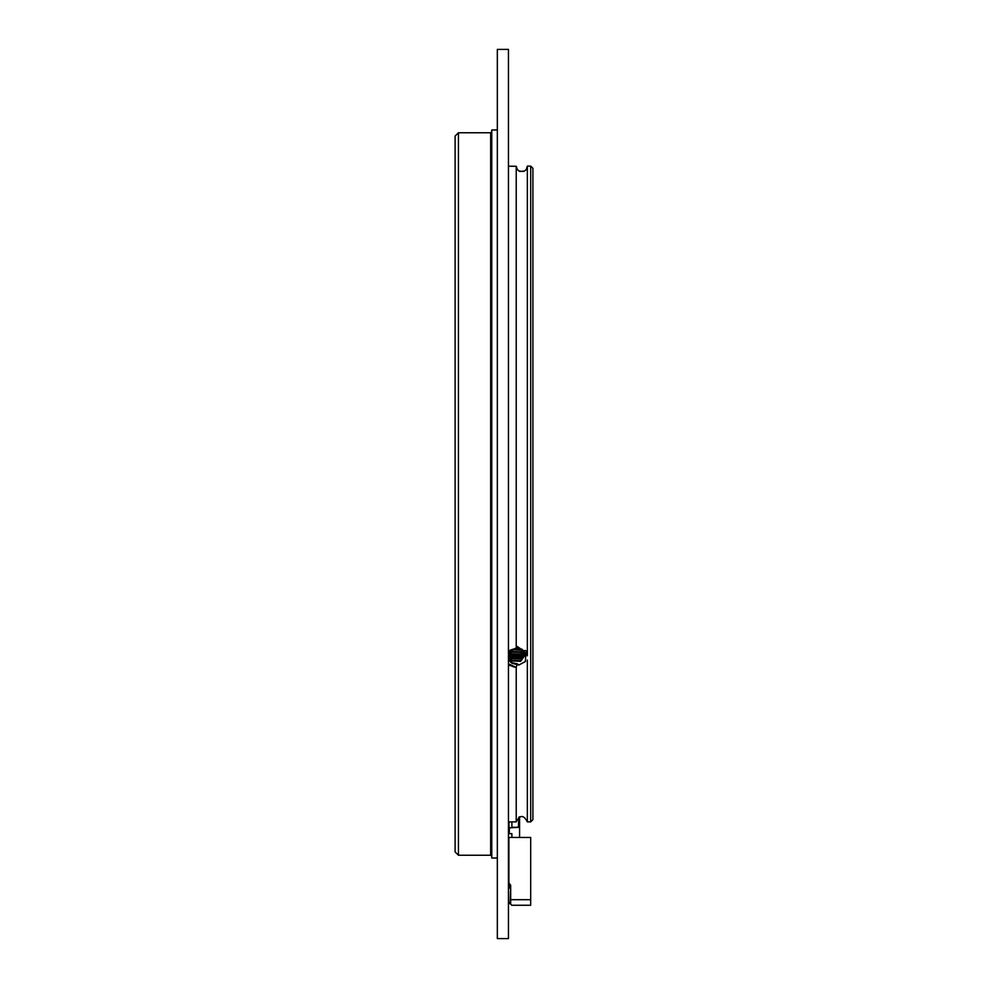 <?xml version="1.0" encoding="UTF-8"?>
<svg xmlns="http://www.w3.org/2000/svg" width="988" height="988" viewBox="0 0 988 988"><rect width="100%" height="100%" fill="white"/><g stroke="black" fill="none" stroke-linecap="round" stroke-linejoin="round"><path stroke-width="1.48" d="M497.335 129.984L497.335 858.016L491.777 858.016L491.777 129.984L497.335 129.984M491.777 131.651L490.666 132.763L490.666 855.238L491.777 856.349M458.432 132.763L458.432 855.238L455.098 851.903L455.098 136.097L458.432 132.763L490.666 132.763M455.098 851.903L455.098 179.446M509.018 821.893L508.783 833.674M511.895 827.289L511.895 826.561L511.895 827.289L519.565 827.289L509.339 827.845L508.783 824.807M509.339 833.674L509.339 827.845M508.783 841.455L508.783 846.086M508.783 851.372L508.894 852.718M518.898 817.15L518.342 827.289M519.565 827.289L519.565 816.804M519.565 837.454L519.565 827.845M511.895 821.893L511.895 826.561M518.898 827.289L518.898 817.632M508.894 846.84L508.894 846M508.894 851.471L508.647 847.21M508.45 850.248L508.647 846.383M508.45 49.4L508.45 938.6L497.335 938.6L497.335 49.4L508.45 49.4M532.903 168.331L532.903 819.67L530.68 821.893L530.68 166.108L532.903 168.331M532.903 811.444L532.903 814.1M527.345 655.81L527.345 166.12L526.332 169.319L527.345 166.342M518.922 171.06L523.356 171.48L525.678 170.146M516.489 167.911L516.885 168.936M514.044 649.141L516.23 648.993A8.892 7.706 180 0 1 516.749 649.005L516.304 647.609M516.724 648.968L517.391 648.548L516.526 648.461M517.638 647.918L517.391 648.548M508.45 664.986L516.23 667.555L516.23 821.893C519.935 814.717 523.64 814.717 527.345 821.893L530.68 821.893M516.23 667.555L512.834 666.616M526.11 169.64L524.418 171.097L519.7 171.443L517.391 169.627L516.23 166.293L508.45 166.206L516.23 166.293L516.23 648.153L517.243 646.498L523.356 650.647L525.678 650.561L526.11 651.438L525.344 661.565L518.737 665.072L517.391 663.825L516.304 667.172M527.345 660.07L527.345 821.893M513.352 649.067L519.836 648.252M527.629 166.108L530.68 166.108M516.23 648.153L508.45 650.808M516.489 648.745L508.45 651.821M508.45 663.862L516.23 667.283M516.23 664.393L511.784 663.183L508.45 660.046M508.45 652.228L509.363 650.993M516.638 647.869L519.071 648.165M523.356 650.647L525.122 655.032L520.676 661.33L511.784 660.96L508.45 657.823M525.023 653.92L520.676 659.107L511.784 658.737L508.45 655.6L510.586 657.069L521.874 657.44L526.308 653.587M524.702 652.809L520.676 656.884L511.784 656.514L508.45 653.377L510.586 654.846L521.874 655.217L524.282 653.698M524.146 651.697L520.676 654.661L511.784 654.291L508.808 651.697M523.294 650.573L520.676 652.438L511.784 652.068L509.833 650.647M522.121 649.375L520.676 650.215L511.525 649.696M519.96 648.289L518.021 648.758M517.391 663.825L511.784 662.627L508.45 659.49M525.11 654.748L520.676 660.774L511.784 660.404L508.45 657.267M524.961 653.636L520.676 658.551L511.784 658.181L508.45 655.044M524.591 652.525L520.676 656.328L511.784 655.958L508.45 652.821M523.973 651.413L520.676 654.105L511.784 653.735L509.018 651.413M523.047 650.277L520.676 651.882L511.784 651.512L510.191 650.413M521.738 649.079L512.105 649.449M519.7 664.591L518.404 664.838M524.542 655.415L521.874 657.156L510.586 656.785L508.45 655.328M524.542 653.192L521.874 654.933L510.586 654.562L508.45 653.105M525.53 661.071L524.418 662.195M511.895 837.454L511.895 833.674L508.45 833.674M511.784 905.255L510.673 904.144L510.673 899.698L530.68 899.698L530.68 905.255L511.784 905.255M510.673 899.698L510.673 885.248L508.894 883.025L508.894 837.454L530.68 837.454L530.68 899.698M508.45 903.588L510.117 903.588L510.673 886.915M508.45 886.915L510.117 886.915M510.673 885.248L510.006 885.248L510.006 886.915M508.894 886.915L508.894 883.025M508.45 888.027L510.117 888.027M508.45 902.476L510.117 902.476M458.432 855.238L490.666 855.238M508.45 821.893L516.23 821.893"/></g></svg>
